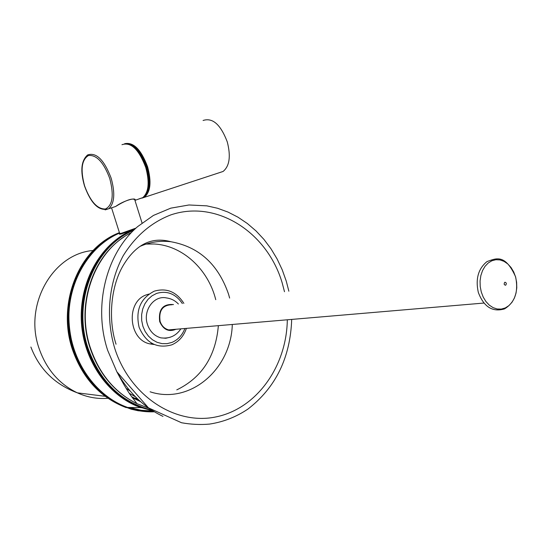 <?xml version="1.0" encoding="UTF-8"?>
<svg xmlns="http://www.w3.org/2000/svg" width="544" height="544" viewBox="0 0 544 544"><rect width="100%" height="100%" fill="white"/><g stroke="black" fill="none" stroke-linecap="round" stroke-linejoin="round"><path stroke-width="0.82" d="M203.075 120.482C212.582 117.382 220.646 124.515 227.263 141.875C230.962 156.264 229.561 166.131 223.067 171.469L219.191 172.734M111.534 207.835L115.6 206.496C123.012 200.954 136.034 196.976 135.211 200.11L134.953 200.382M112.336 207.57L114.274 206.938M134.844 199.539L134.864 200.104M136 228.092L121.169 233.356L119.646 233.376L119.36 234.172L120.904 234.09L133.953 229.52M146.091 244.079L153.952 243.991C182.41 245.303 208.189 269.164 215.75 299.676M218.362 325.659C215.73 356.266 201.865 377.679 176.78 389.878M152.374 343.72L149.926 343.89C128.207 339.782 125.712 301.179 146.717 294.739L148.845 294.08M149.926 343.89L153.898 344.468M173.461 329.48L173.046 329.895M173.509 304.565C162.901 303.729 158.297 309.4 159.684 321.572C163.282 329.705 168.728 332.268 176.018 329.263M483.813 303.062L168.66 329.888C164.546 328.766 161.697 325.938 160.106 321.409C158.617 310.522 162.629 304.96 172.135 304.722M168.66 329.888L174.665 329.378M506.314 283.247C506.124 285.484 505.41 285.804 504.159 284.226L504.159 284.213C504.356 281.989 505.077 281.67 506.314 283.247L506.321 283.261M178.384 304.001C175.107 300.58 171.136 298.554 166.457 297.928C153.918 295.038 142.589 310.644 147.465 324.455C149.967 331.582 154.448 336.049 160.908 337.865L165.777 338.266L170.517 337.137M141.896 198.145L144.582 197.057C150.593 191.753 151.592 181.655 147.587 166.763C141.086 149.484 133.423 141.8 124.596 143.718M142.521 197.798C150.001 193.814 151.599 183.498 147.315 166.845C141.25 150.45 133.919 142.718 125.317 143.643M129.9 144.643C136.945 147.268 142.582 154.714 146.819 166.988C150.266 179.275 149.892 188.414 145.697 194.392M131.696 145.642C137.972 149.165 142.922 156.312 146.547 167.076C149.641 177.786 149.654 186.286 146.588 192.562M140.182 198.492L141.97 197.907M147.07 191.039C148.961 184.491 148.526 176.589 145.778 167.328C142.705 157.957 138.441 151.062 132.988 146.635M139.087 198.846L142.732 197.656C148.73 192.358 149.722 182.254 145.71 167.348C138.808 149.301 130.893 141.746 121.965 144.69M105.121 209.902L108.718 208.746C114.485 203.47 115.294 193.27 111.146 178.14C104.128 159.807 96.281 152.075 87.618 154.938C81.165 160.623 80.124 170.972 84.51 185.987C91.208 204.116 99.28 211.698 108.718 208.746L115.566 206.516M84.619 185.96C90.386 201.552 97.328 209.229 105.448 208.998C112.642 205.36 114.084 195.214 109.779 178.561C103.707 162.37 96.608 154.693 88.475 155.516C81.586 159.746 80.301 169.891 84.619 185.96M119.585 237.374C93.684 255.068 78.132 290.761 81.729 326.407C85.333 362.052 107.719 393.904 136.653 406.021M154.129 411.624C145.2 411.89 136.388 410.502 127.684 407.456C95.567 396.256 70.686 360.713 68.986 321.803C67.191 282.9 88.74 246.174 119.551 233.097M153.17 411.033L141.195 410.271L129.356 407.476M121.169 233.356L120.904 234.09M131.94 396.848L139.461 400.602L131.934 396.834M132.376 397.453L140.223 401.288M133.681 230.309C94.479 246.167 72.1 301.791 88.101 348.384C100.28 381.895 121.462 402.451 151.647 410.054M134.572 229.432C94.52 244.739 71.271 301.206 87.55 348.534C97.995 378.128 116.171 397.888 142.086 407.81L153.048 410.958M134.871 229.146C94.214 243.841 70.237 300.812 86.7 348.595C97.131 378.155 115.294 397.888 141.188 407.803C115.267 397.882 97.084 378.148 86.659 348.588C71.475 304.123 90.834 250.961 127.255 232.676M86.333 260.372C68.524 287.008 64.362 316.676 73.834 349.37C79.274 365.752 87.924 379.454 99.797 390.47M119.462 232.805C80.09 248.044 57.331 303.266 73.297 349.513C83.579 378.529 101.504 397.902 127.078 407.633C136.075 410.781 145.18 412.168 154.394 411.788C145.173 412.162 136.068 410.774 127.078 407.633L131.281 409.217L138.122 410.754L150.192 411.835M119.415 232.662C79.635 247.493 56.392 303.035 72.481 349.574C82.749 378.549 100.66 397.902 126.222 407.626C100.633 397.895 82.708 378.542 72.44 349.568C57.487 305.946 76.656 253.756 112.683 235.804M286.26 281.139L282.214 269.783L277.107 258.958L271 248.792L263.949 239.414L256.034 230.942L247.336 223.496L237.952 217.172L227.997 212.072L217.586 208.27L206.849 205.85L188.965 204.979L170.762 208.162L153.428 215.431L137.659 226.596C106.196 253.354 92.929 306.15 107.712 350.452L116.851 371.77C128.432 392.353 143.806 407.225 162.982 416.391M149.11 408.313L136.945 403.682C114.927 392.618 99.423 374.068 90.447 348.044C75.249 303.538 94.914 250.322 131.478 232.546M284.492 291.713L282.152 282.778C267.24 232.227 216.709 199.349 170.85 214.887C151.3 222.421 135.415 236.048 123.182 255.762C108.657 282.758 105.414 317.213 114.709 348.255C129.989 396.331 175.63 425.626 216.226 416.86C256.952 408.435 286.688 366.085 287.314 319.79M140.665 401.676L132.641 397.814M129.486 393.373L135.565 396.889M107.936 398.296C97.478 399.14 87.292 397.317 77.364 392.843C59.14 384.084 46.376 369.281 39.073 348.425C23.501 304.756 52.958 253.586 93.187 250.498M150.103 391.796C189.978 404.96 231.152 369.288 232.295 324.469M229.643 298.064L228.528 294.114C218.198 264.289 199.022 246.833 171.006 241.754C160.534 240.489 150.355 241.971 140.474 246.194M182.356 303.545C175.59 293.74 166.988 290.374 156.536 293.44L151.987 295.834L148.029 299.35L144.888 303.817L142.712 309.019L141.624 314.684L141.685 320.518L142.888 326.23L145.166 331.514L148.417 336.104L152.449 339.762L157.066 342.312L162.024 343.631L167.076 343.658L171.958 342.4C177.997 339.837 182.294 335.206 184.865 328.508M481.284 292.006L480.209 286.518L480.066 280.915L480.869 275.502L482.555 270.545L485.051 266.302L488.22 262.983L491.898 260.753L495.897 259.719L500.011 259.93L504.036 261.358L507.776 263.928L511.047 267.512L513.692 271.918L515.583 276.944L516.623 282.336L516.773 287.83L516.018 293.155L514.393 298.058L511.979 302.294L508.885 305.646L505.267 307.952L501.296 309.087L497.175 308.992L493.109 307.652L489.301 305.136L485.948 301.56L483.228 297.112L481.284 292.006M125.501 143.636C133.722 144.561 140.488 152.456 145.806 167.314C149.831 182.22 148.811 192.331 142.732 197.656L134.946 200.369M134.912 199.594L133.212 199.111C129.792 198.934 123.923 201.396 115.6 206.496M141.909 198.138L223.067 171.469M134.647 199.43L142.045 222.965M111.554 207.835L119.646 233.376M140.644 407.606L127.684 407.456C96.512 396.576 72.046 362.896 69.136 325.285C66.171 287.674 85.082 250.968 114.084 235.715M286.266 281.146L288.864 291.21M291.7 319.416C290.326 357.666 275.754 387.539 247.989 409.034C236.212 416.969 223.38 421.988 209.481 424.096C200.199 424.884 190.883 424.436 181.526 422.742L148.458 407.85L116.851 371.77C124.086 385.485 129.758 394.733 133.872 399.514L136.945 403.682C114.668 392.564 99.049 373.993 90.086 347.976C76.228 306.959 91.542 258.053 123.699 237.191M30.892 347.024C39.324 369.124 54.815 384.397 77.364 392.843L105.155 396.304M134.456 398.215L137 398.303M130.2 391.088L126.065 388.266M116.049 344.223C107.875 319.042 110.833 285.403 123.74 264.615C136.245 244.14 152 236.518 171.006 241.754M186.388 328.379C183.716 336.253 178.854 341.741 171.795 344.842C156.896 348.928 146.003 343.087 139.114 327.325C135.361 310.434 140.379 298.398 154.156 291.224M183.872 303.368C176.508 291.822 166.716 287.728 154.51 291.094M515.61 276.862C505.192 253.552 496.026 258.393 487.002 261.576C478.271 268.688 475.374 278.963 478.312 292.393C483.772 306.884 492.51 312.385 504.512 308.897C514.95 302.437 518.65 291.761 515.61 276.862M160.908 337.865C169.456 338.912 176.113 335.9 180.873 328.848"/></g></svg>
